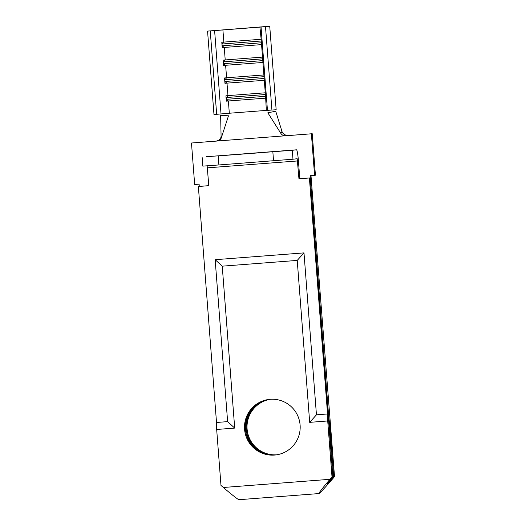<?xml version="1.0" encoding="UTF-8"?>
<svg xmlns="http://www.w3.org/2000/svg" width="526" height="526" viewBox="0 0 526 526"><rect width="100%" height="100%" fill="white"/><g stroke="black" fill="none" stroke-linecap="round" stroke-linejoin="round"><path stroke-width="0.79" d="M265.65 97.843L266.34 110.407L229.316 113.241L228.376 100.979L265.676 98.152L265.262 92.8L227.962 95.62L226.358 97.54L265.4 94.522M226.048 97.566L226.496 99.322L265.531 96.311M226.187 99.355L228.376 100.979L226.325 101.17L225.917 95.811L227.962 95.62L227.002 83.134L264.302 80.307L263.888 74.955L226.588 77.782L224.983 79.696L264.026 76.678M224.674 79.722L225.121 81.484L264.164 78.466M224.812 81.51L227.002 83.134L224.957 83.325L224.543 77.966L226.588 77.782L225.628 65.29L262.928 62.462L262.52 57.11L225.213 59.938L223.609 61.851L262.652 58.84M223.307 61.884L223.747 63.639L262.79 60.621M223.445 63.666L225.628 65.29L223.583 65.48L223.169 60.128L225.213 59.938L224.254 47.445L261.553 44.618L261.146 39.266L223.846 42.093L222.235 44.006L261.277 40.995M221.933 44.039L222.373 45.795L261.415 42.777M276.347 454.865A27.963 27.839 83.5 0 1 246.26 429.124A27.963 27.839 83.5 0 1 270.016 399.319M270.436 399.293A27.963 27.839 -96.5 0 0 247.095 429.032A27.963 27.839 -96.5 0 0 276.761 454.799M244.583 429.315A27.963 27.839 -96.5 0 0 275.512 454.97A27.963 27.839 -96.5 0 0 300.103 425.061A27.963 27.839 -96.5 0 0 269.174 399.405A27.963 27.839 -96.5 0 0 244.583 429.315M269.595 399.359A27.963 27.839 -96.5 0 0 245.425 429.223A27.963 27.839 -96.5 0 0 275.933 454.924M310.984 175.585L334.523 476.628L332.478 479.028C326.449 486.149 318.999 494.151 318.927 493.572L318.92 493.572C317.757 494.289 323.825 486.445 329.966 479.311L223.372 487.484L220.979 485.419L216.673 429.472L234.701 428.092L222.242 266.163L215.16 259.693L303.989 252.888L297.223 260.416L222.242 266.163M309.393 177.985L298.952 178.787L297.203 158.734L292.975 159.214L292.285 150.291L296.513 149.811A11.184 1.052 -94.4 0 1 296.519 149.811A11.184 1.052 -94.4 0 1 298.42 160.844L299.794 178.689L310.228 177.887L309.393 177.985L327.553 413.969L327.711 420.964L332.011 476.911L332.853 476.819L327.119 483.973L333.688 476.72L329.565 423.167L328.73 423.233M310.228 177.887L332.853 476.819M329.565 423.167L328.658 416.257L310.143 175.651L315.422 175.211L312.227 133.729L216.166 141.086C219.395 140.357 221.032 138.673 221.078 136.05L220.637 115.45L228.488 115.799L221.288 137.904C220.696 139.66 219.368 140.698 217.291 141.034L191.477 143.006L194.666 184.495L199.111 184.159L199.282 186.388M216.166 141.086L191.477 143.006M312.227 133.729L285.579 135.8C283.455 135.793 281.87 134.978 280.825 133.348L267.846 112.788L275.729 111.229L281.956 131.382C282.824 133.933 284.96 135.327 288.373 135.557M207.139 165.808L208.796 185.691L198.361 186.493L208.796 185.658M314.581 175.309L311.392 133.821M332.011 476.911L329.966 479.311M327.711 420.964L309.683 422.352L297.223 260.416M234.701 428.092L227.62 421.628L216.515 422.477L216.673 429.472M296.513 149.811L206.356 156.722A11.184 1.052 85.6 0 0 206.356 156.722L292.285 150.291M260.548 152.599L221.045 155.696L260.561 152.724M292.975 159.214L218.908 164.954L218.218 156.031M273.533 160.765L272.849 151.843M218.908 164.954L202.812 166.124L202.129 157.202M198.361 186.493L216.515 422.477M227.62 421.628L215.16 259.693M327.553 413.969L316.448 414.823L303.989 252.888M309.683 422.352L316.448 414.823M223.372 487.484C230.421 493.605 239.001 500.325 238.982 499.7L318.92 493.572M333.688 476.72L334.523 476.628M299.794 178.689L298.952 178.787M280.825 133.348L281.956 131.382M221.078 136.05L221.288 137.904M266.426 110.414L276.157 109.756L269.739 26.339L268.845 26.3L207.56 31.1L213.977 114.523L228.718 113.3M267.464 110.453L261.047 27.036L269.739 26.339M221.025 114.01L214.608 30.593L261.047 27.036M207.56 31.1L214.608 30.593M216.673 114.346L210.249 30.922M271.922 110.112L265.505 26.695M222.071 45.821L224.254 47.445L222.209 47.636L221.794 42.284L223.846 42.093L222.899 29.824M264.282 79.998L265.282 93.036M262.908 62.153L263.907 75.198M261.534 44.316L262.533 57.354M259.923 26.99L261.166 39.509M331.636 479.12L330.828 479.186M297.584 160.943L207.422 167.847M296.519 149.811L206.356 156.722"/></g></svg>
